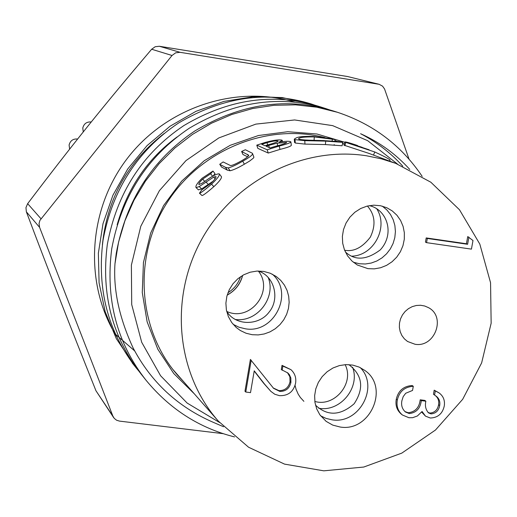 <?xml version="1.0" encoding="UTF-8"?>
<svg xmlns="http://www.w3.org/2000/svg" width="517" height="517" viewBox="0 0 517 517"><rect width="100%" height="100%" fill="white"/><g stroke="black" fill="none" stroke-linecap="round" stroke-linejoin="round"><path stroke-width="0.78" d="M344.303 144.127L342.564 143.409M337.504 141.464L334.951 140.572M325.038 137.632C266.604 122.497 199.2 150.357 165.996 204.364C132.604 258.254 138.104 330.576 177.951 375.588L183.419 381.443M194.314 393.818L173.764 373.539L157.808 349.221L147.138 321.845L142.272 292.538L143.442 262.546L150.634 233.148L163.566 205.611L181.693 181.118L204.221 160.735L230.175 145.322L258.435 135.525L287.782 131.712L316.966 134.006L344.768 142.265M117.146 224.798C127.57 188.001 147.552 158.713 177.105 136.934M409.748 169.434C395.925 154.111 379.536 142.201 360.582 133.703C376.615 142.046 390.684 152.877 402.775 166.196M223.551 426.738L213.973 422.635C178.048 407.196 151.061 382.237 133.018 347.76C119.233 317.781 113.217 289.779 114.974 263.76L116.254 253.324C126.019 200.447 152.244 159.643 194.928 130.911C241.103 103.484 287.174 96.821 333.142 110.916L337.439 112.279L316.818 107.2L295.582 104.848L274.068 105.294L252.645 108.531L231.668 114.535L211.492 123.208L192.46 134.414L174.901 147.978L159.12 163.676L145.387 181.228L133.935 200.357L124.952 220.72L118.6 241.975L114.974 263.76M113.643 417.574L95.962 390.762C68.334 321.645 51.661 278.825 26.361 211.821L25.953 207.634L27.653 203.659C73.123 143.707 102.78 106.78 151.662 49.244L155.171 46.737L159.314 46.259L347.592 76.529L379.103 84.29L180.103 52.327L175.664 52.812L172.025 55.487L39.906 220.397L39.04 223.531L39.589 227.357L112.842 416.03L114.244 418.363L116.564 420.211L119.427 421.096L223.182 433.673M322.026 107.433L318.427 106.237C273.629 92.504 228.753 98.96 183.819 125.605C142.285 153.517 116.777 193.184 107.297 244.593C101.002 294.173 112.305 337.362 141.193 374.166L143.648 377.171M335.262 111.607L333.142 110.916M422.182 176.375C401.379 145.471 373.132 124.106 337.439 112.279M234.576 436.917C199.439 428.102 169.931 409.218 146.046 380.253C116.771 342.958 105.326 299.175 111.711 248.897C121.333 196.764 147.196 156.535 189.293 128.216C234.841 101.19 280.304 94.63 325.684 108.544L331.449 110.502M141.367 374.095L136.469 368.246C107.956 331.927 96.802 289.313 103.006 240.405C112.351 189.7 137.516 150.583 178.494 123.059C222.833 96.789 267.127 90.436 311.37 103.995L318.42 106.431M134.31 365.48L116.312 338.629L105.158 311.693L99.09 282.896L98.359 253.207L103.012 223.648L112.926 195.226L127.757 168.93L147.009 145.671L170.009 126.258L195.949 111.336L223.939 101.403L252.994 96.769L282.14 97.558L310.879 103.839M397.437 164.012L367.639 140.663L332.664 125.631L294.619 119.957L255.857 124.112L218.853 137.923L185.984 160.593L159.385 190.689L140.792 226.284L131.383 265.085L131.712 304.584L141.697 342.267L160.6 375.769L187.148 403.06L219.602 422.531M409.025 159.126L384.558 88.982L382.58 86.165L379.103 84.29M83.256 131.951L82.778 127.996C83.961 123.628 86.778 121.631 91.244 121.993M69.646 149.129L69.097 145.031C70.286 140.643 73.13 138.64 77.628 139.028M295.078 385.417L296.073 389.295L298.199 394.154L300.345 397.47L303.88 401.341M318.711 408.281L319.248 408.352C340.58 411.862 360.407 387.343 352.562 367.186M320.598 415.823L326.111 418.427L332.082 419.817C359.076 424.489 379.478 386.806 360.297 367.632M352.032 256.167C374.069 255.417 388.797 226.969 376.615 208.616M353.311 262.209L359.418 263.754L365.325 263.993L371.206 263.056L376.848 260.988L382.031 257.867L386.574 253.802L390.309 248.948L393.088 243.488L394.814 237.62L395.421 231.564L394.885 225.548L393.23 219.79L390.503 214.51L386.819 209.902L382.302 206.147M235.145 319.461C256.936 322.673 276.472 297.727 268.149 277.332M233.122 324.327L238.983 327.229L245.355 328.793C274.068 334.027 294.354 293.12 272.381 274.204M414.989 344.244C434.803 347.896 446.294 316.824 428.49 307.647L424.69 305.999L420.586 305.263L416.372 305.476L412.262 306.626L408.443 308.662L405.115 311.48L402.433 314.95L400.52 318.899L399.486 323.131L399.37 327.448L400.177 331.636L401.864 335.488L404.359 338.822L407.532 341.478L414.989 344.244M339.953 142.149L325.684 141.122L304.791 140.656L295.007 139.635L294.302 139.157C296.558 137.406 298.82 136.068 313.386 136.475L330.156 138.511L335.145 139.577L314.304 136.908C304.17 136.792 298.923 137.438 298.555 138.847L299.143 139.241C304.972 140.643 323.584 140.327 324.437 140.656L338.551 141.529L342.765 142.388L339.953 142.149M366.353 155.753L381.255 158.809L395.692 163.353L430.848 182.223L459.49 209.773L479.802 244.056L490.555 282.721L491.15 323.222L481.631 362.934L462.67 399.305L435.482 430.028L401.799 453.118L363.761 467.045L323.804 470.832L284.531 464.117L248.561 447.224L218.361 421.142C176.387 373.701 168.981 298.076 201.759 239.274C234.408 180.401 303.149 145.943 366.353 155.753M342.765 142.388L342.092 145.775L325.439 144.573L304.965 144.101L295.304 143.041L294.548 142.227M334.098 144.682L334.79 145.167M212.823 181.37L201.636 188.931L198.386 189.823M212.978 171.056L210.632 173.764L202.664 179.121C199.795 181.906 198.554 183.729 198.929 184.582L202.27 183.102L207.744 179.309C213.14 175.58 216.959 173.764 219.202 173.854L219.389 174.009C219.66 175.644 217.043 179.018 211.543 184.142C204.512 190.269 200.48 193.3 199.452 193.229L201.688 189.991L210.581 183.574C214.484 179.948 216.28 177.615 215.97 176.575L213.695 177.085L199.239 186.579L196.079 187.639C195.213 186.243 197.216 183.115 202.076 178.262L212.978 171.056L215.02 173.718L213.036 176.019M210.626 177.447L206.826 179.935M221.257 176.562L221.438 176.711C222.181 179.011 214.503 186.055 213.844 186.663C206.968 192.641 203.007 195.588 201.966 195.51L199.452 193.229M247.637 156.767L242.984 154.544L241.62 151.475L245.355 149.743L252.425 153.303C253.278 154.493 250.06 157.123 242.764 161.181L244.36 164.212C238.247 167.792 233.484 169.977 230.078 170.765L227.351 170.145L221.58 167.069L219.725 164.283L223.157 161.95L230.356 165.505C231.739 165.737 235.461 164.167 241.523 160.787C246.034 158.241 248.444 156.399 248.761 155.268L241.62 151.475M252.606 153.736L253.905 157.252L253.382 158.112L249.75 160.974L244.36 164.212M290.877 141.884L291.336 145.29C291.026 146.24 287.245 147.61 279.994 149.4L268.245 153.058L257.809 148.36L256.781 145.154L265.247 142.421C273.299 140.217 278.857 139.454 281.92 140.146L282.256 140.378L279.051 142.175C284.996 141.212 288.809 141.031 290.502 141.626L290.877 141.884C290.541 142.821 286.651 144.211 279.219 146.046L279.994 149.4M395.692 163.353L368.763 153.336L344.031 145.193M315.189 140.353L309.993 140.217M252.212 334.712L258.248 334.919L264.245 333.956L270.003 331.869L275.296 328.728L279.949 324.65L283.775 319.784L286.651 314.304L288.467 308.416L289.152 302.329L288.686 296.267L287.077 290.444L284.389 285.074L280.718 280.356L276.194 276.472L270.275 273.254L263.76 271.425L256.943 271.076L250.15 272.213L243.694 274.798L237.891 278.708L233.005 283.762L229.27 289.714L226.86 296.286L225.89 303.182L226.401 310.058L228.372 316.598L231.7 322.505L236.237 327.494L240.308 330.499L246.027 333.232L252.212 334.712M367.955 268.653L374.295 268.866L380.602 267.748L386.6 265.35L392.048 261.77L396.713 257.156L400.404 251.708L402.969 245.646L404.307 239.222L404.346 232.708L403.092 226.368L400.597 220.475L396.959 215.272L392.332 210.981L386.903 207.782L380.551 205.74L373.849 205.165L367.128 206.102L360.698 208.5L354.862 212.241L349.906 217.166L346.06 223.027L343.508 229.548L342.37 236.424L342.7 243.326L344.477 249.931L347.611 255.921L351.961 261.027L357.318 264.995L367.955 268.653M340.134 427.016C370.178 432.244 389.799 387.407 364.828 370.431L359.153 367.096L352.827 365.118L346.151 364.595L339.436 365.564L333.006 367.975L327.171 371.717L322.207 376.609L318.349 382.418L315.784 388.874L314.633 395.66L314.956 402.459L316.721 408.934L319.855 414.796L326.149 421.374L332.748 425.11L340.134 427.016M427.998 412.437L429.944 413.077C434.765 412.644 437.641 409.865 438.571 404.746C439.243 400.565 437.905 397.327 434.571 395.033M431.042 413.891C435.87 413.458 438.752 410.679 439.683 405.554C440.355 401.321 438.991 398.058 435.598 395.763L433.459 394.29L434.202 390.173L439.088 392.914C443.386 396.119 445.111 400.507 444.252 406.078C442.455 413.794 437.796 417.768 430.28 418.007L425.504 416.146L422.072 411.493L417.368 415.991L412.644 417.684L408.941 417.736L402.426 415.009C397.954 411.164 396.255 406.155 397.321 399.99L396.281 399.195C398.297 390.652 403.609 386.102 412.217 385.533L413.29 386.309L412.547 390.445L405.709 393.263L403.189 396.642L401.909 400.649C400.998 405.244 402.168 409.025 405.418 411.984L409.29 413.561L408.23 412.747C415.3 411.887 419.287 407.577 420.198 399.815L424.774 400.397L425.859 401.198C424.806 405.78 425.698 409.677 428.528 412.889L431.042 413.891L429.944 413.077M425.504 416.146L421.665 412.081M402.426 415.009L401.379 414.188C396.907 410.343 395.214 405.347 396.281 399.195M404.914 411.558L408.23 412.747M273.17 387.944L278.986 390.645C284.912 390.632 288.596 387.66 290.031 381.714L289.869 376.79L287.446 372.621M279.833 391.434C285.772 391.427 289.462 388.441 290.897 382.49L290.845 377.998L289.358 374.631L287.891 372.99L281.3 369.552L282.023 365.357L290.942 369.661C294.884 373.287 296.428 377.837 295.569 383.31C293.449 391.808 288.085 395.932 279.484 395.667L274.779 394.245L270.843 391.356L264.575 384.125L254.235 370.831L250.512 392.636L245.762 392.035L244.968 391.24L250.396 359.431L273.571 388.325L279.833 391.434L278.986 390.645M270.843 391.356L263.748 383.349L254.196 371.064M466.437 243.759L467.73 236.592L472.99 240.515L471.433 249.129L426.557 242.654L425.459 242.124L426.202 237.93L466.437 243.759L467.607 244.282L468.9 237.109M213.695 177.085L215.098 178.792M199.239 186.579L201.636 188.931M196.079 187.639L198.509 189.946M210.632 173.764L212.636 176.245M202.664 179.121L204.726 181.383M211.543 184.142L213.844 186.663M242.764 161.181C236.508 164.839 231.655 167.088 228.204 167.922L230.078 170.765M228.204 167.922L225.477 167.321L219.725 164.283M268.245 153.058L267.199 149.781L279.219 146.046M267.199 149.781L256.781 145.154M268.737 145.4L266.119 146.227L270.061 147.952L275.735 146.221C282.095 144.65 285.727 143.409 286.638 142.498L277.157 143.164L268.737 145.4L269.344 147.636M267.03 142.673L261.712 144.295L265.047 145.755L267.69 144.922C273.764 143.293 277.241 142.026 278.127 141.109L277.933 140.973C275.871 140.637 272.239 141.199 267.03 142.673L267.606 144.947M277.933 140.973L278.017 141.393M286.444 142.356L286.515 142.789M277.157 143.164L277.687 145.671M314.304 136.908L314.077 140.294M332.405 139.254L332.082 141.096M325.684 141.122L325.439 144.573M304.791 140.656L304.965 144.101M295.007 139.635L295.304 143.041M335.145 139.577L334.809 141.283M389.475 161.039L389.87 160.373C391.304 160.134 386.277 157.336 374.793 151.979L373.5 155.094M374.793 151.979L345.737 142.388L344.917 145.716M345.737 142.388L344.852 141.988C345.446 141.697 349.259 142.731 356.297 145.09M362.184 147.339L349.634 143.345L369.112 149.775M426.557 242.654L427.307 238.453L426.202 237.93M427.307 238.453L467.607 244.282M290.897 382.49L290.031 381.714M245.762 392.035L251.197 360.168M282.159 370.301L282.877 366.107L282.023 365.357M282.877 366.107L290.942 369.661M439.683 405.554L438.571 404.746M409.29 413.561C416.372 412.708 420.366 408.391 421.284 400.617L420.198 399.815M421.284 400.617L425.859 401.198M397.321 399.99C399.344 391.434 404.669 386.878 413.29 386.309M434.564 395.078L435.308 390.949L434.202 390.173M435.308 390.949L439.088 392.914M114.968 333.782L134.64 350.875M164.316 133.367C127.731 161.866 107.09 199.032 102.385 244.871M117.049 337.187C83.909 284.686 87.509 210.949 126.633 159.314C165.66 107.601 235.371 84.316 294.606 102.101M95.962 390.762L112.842 416.03M39.589 227.357L26.361 211.821M27.653 203.659L40.966 218.736M172.025 55.487L151.662 49.244M378.463 84.161L347.592 76.529M159.314 46.259L180.103 52.327M205.921 181.9L208.202 184.382M247.611 154.312L248.373 156.031M225.477 167.321L227.351 170.145M264.575 384.125L263.748 383.349M227.991 292.674C234.117 288.913 238.272 283.607 240.457 276.763M242.563 275.432C240.231 284.15 235.106 290.683 227.202 295.039M132.139 362.818L136.469 368.246M141.193 374.166L146.046 380.253M310.394 103.684L311.363 103.995M318.427 106.237L325.678 108.544M345.13 364.647C354.707 383.052 334.635 407.39 314.814 401.438M348.865 364.627C362.52 375.232 364.291 388.273 354.171 403.745C340.251 415.855 327.364 416.308 315.493 405.121M367.406 206.031C375.071 214.768 376.04 225.153 370.308 237.193C362.204 247.669 353.628 252.005 344.581 250.202M369.228 205.65C386.878 209.243 395.331 233.594 380.292 249.873C366.566 260.167 354.908 260.846 345.324 251.895M258.351 271.082C274.559 291.207 250.028 322.395 226.75 311.428M258.183 271.024C274.74 276 280.04 299.169 269.066 312.139C259.056 325.826 235.416 326.137 226.653 311.279M344.277 144.23L342.532 143.577M336.709 141.412L334.913 140.747M218.361 421.142L172.904 369.493M221.45 176.717L219.441 174.067M282.456 141.652L282.282 140.54M294.574 142.543L294.289 139.157M344.005 145.296L344.839 141.988M357.609 145.568L356.291 145.09M242.647 275.38C240.463 284.014 235.3 290.599 227.17 295.136"/></g></svg>

